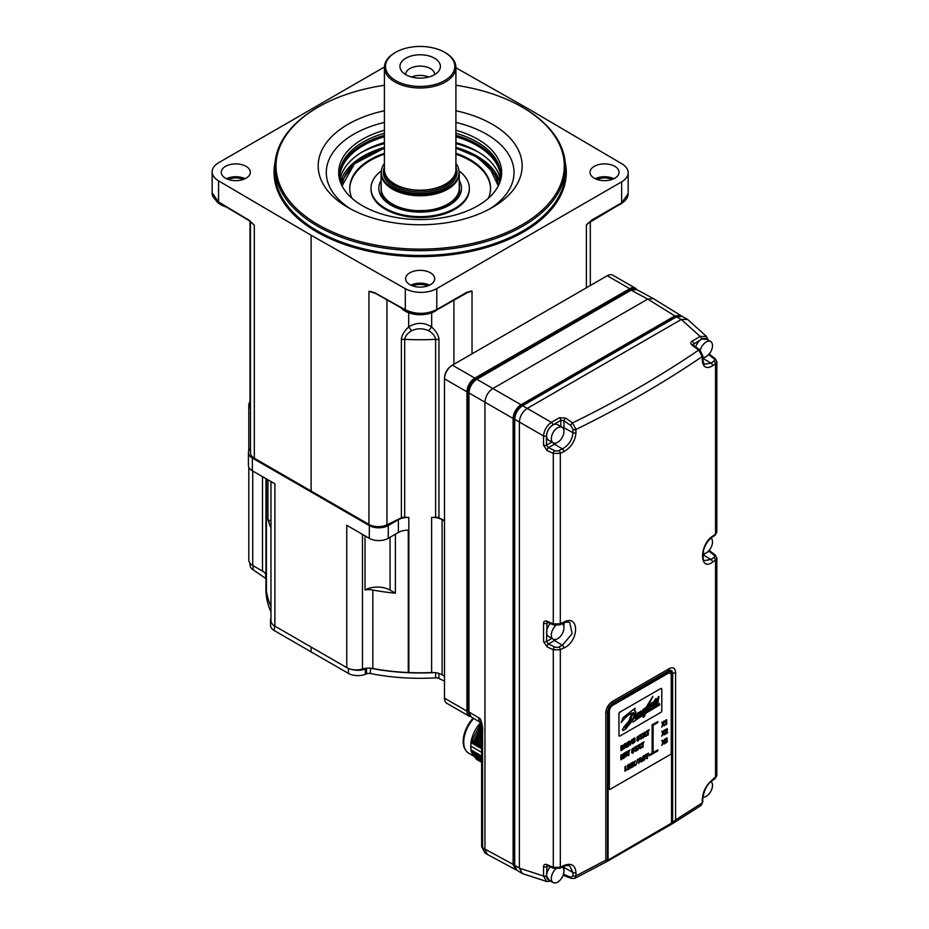 <?xml version="1.0" encoding="UTF-8"?>
<svg xmlns="http://www.w3.org/2000/svg" width="929" height="929" viewBox="0 0 929 929"><rect width="100%" height="100%" fill="white"/><g stroke="black" fill="none" stroke-linecap="round" stroke-linejoin="round"><path stroke-width="1.39" d="M455.918 67.759L529.205 109.332L621.756 163.713A22.354 12.901 180 0 1 628.167 172.759A22.354 12.901 180 0 1 621.629 181.875L436.781 288.594A22.354 12.901 180 0 1 405.311 288.675L311.122 235.234L218.57 180.853A22.354 12.901 180 0 1 212.16 171.819A22.354 12.901 180 0 1 218.698 162.691L384.409 67.016M250.017 221.241L250.017 404.196A13.412 7.746 0 0 0 250.47 406.194M250.47 408.632A13.412 7.746 180 0 1 248.809 404.893A13.412 7.746 180 0 1 250.017 401.676M270.966 606.3A154.214 89.033 180 0 1 266.402 590.623A13.412 7.746 0 0 0 266.379 590.298A154.202 89.033 180 0 1 265.961 583.76L265.961 478.656M250.47 221.601L250.47 452.806A13.412 7.746 0 0 0 254.314 458.241L368.929 524.409A13.412 7.746 0 0 0 386.952 524.815L401.374 517.836A4.471 2.578 180 0 1 404.696 517.244A154.202 89.033 0 0 0 408.853 517.453A13.412 7.746 0 0 0 398.39 519.694L388.264 525.547A13.412 7.746 180 0 1 369.301 525.547L252.363 458.032A13.412 7.746 180 0 1 248.426 452.551A13.412 7.746 180 0 1 250.47 448.452M311.122 235.234L311.122 491.615M252.386 223.413L249.123 220.626L218.791 202.487C213.879 198.922 211.673 195.694 212.16 192.814L218.57 201.976L248.902 220.115L254.314 225.178L254.314 458.241M368.929 524.409L368.929 291.346L374.445 292.589L405.311 309.798L405.311 288.675M370.868 291.52L368.929 291.346L374.968 293.274M404.696 517.244L404.696 339.306A4.471 2.578 0 0 0 401.374 339.898C401.293 336.124 403.72 331.792 408.667 326.903C416.331 322.189 423.996 322.189 431.66 326.903C436.607 331.792 439.034 336.124 438.952 339.898A4.471 2.578 0 0 0 435.631 339.306L435.631 517.244A4.471 2.578 180 0 1 438.952 517.836L444.503 520.519M444.503 521.088L442.088 519.694A13.412 7.746 0 0 0 431.613 517.441A154.202 89.033 0 0 0 435.631 517.244M444.503 676.184L442.088 674.791A13.412 7.746 0 0 0 431.613 672.55A154.202 89.033 180 0 1 408.853 672.55A13.412 7.746 0 0 0 408.272 672.538A154.214 89.033 180 0 1 372.831 668.497A13.412 7.746 0 0 0 366.386 668.241A13.412 7.746 0 0 0 362.473 669.019A13.412 7.746 180 0 1 355.807 669.902A13.412 7.746 180 0 1 346.761 667.637L346.761 525.303L369.301 538.309A13.412 7.746 0 0 0 388.264 538.309L398.39 532.468A13.412 7.746 180 0 1 408.272 530.204L408.272 672.538M470.957 716.758A11.171 6.457 -60 0 1 469.25 716.247A11.171 6.457 -60 0 1 466.939 711.126L466.939 391.794A11.171 6.457 -60 0 1 474.835 378.115L452.4 365.155L451.773 365.527A10.277 5.934 120 0 0 444.503 378.115L444.503 378.846A11.171 6.457 120 0 1 452.4 365.155L607.264 275.75A11.171 6.457 120 0 1 612.85 275.193L635.297 288.153A11.171 6.457 -60 0 1 636.76 289.651M586.385 287.804L586.385 225.004L589.532 222.147M271.326 622.442A13.412 7.746 180 0 1 270.594 619.875L270.536 625.159A13.47 7.78 0 0 0 274.392 630.663L348.421 673.397A13.47 7.78 0 0 0 365.387 674.291L366.549 673.85A4.413 2.543 180 0 1 370.439 673.548A154.26 89.068 0 0 0 435.631 677.856A4.413 2.543 180 0 1 438.906 678.437L444.503 681.143M265.961 583.493L265.903 588.684A154.26 89.068 0 0 0 270.966 611.874M249.971 563.16L249.959 564.727A13.47 7.78 0 0 0 253.106 569.767L265.671 578.419A4.413 2.543 180 0 1 265.961 578.639M355.807 669.902A13.192 7.618 0 0 0 365.236 668.694L366.514 668.52L365.352 668.973A13.412 7.746 180 0 1 351.789 669.461M365.027 535.847L365.027 589.961A17.883 10.324 180 0 1 390.064 590.101L390.064 537.276M395.394 534.198L395.394 593.178A154.214 89.033 180 0 1 372.831 590.043A13.412 7.746 0 0 0 365.027 589.961M395.394 593.178L390.064 590.101M248.426 452.551L248.426 465.324A13.412 7.746 0 0 0 252.363 470.806L274.891 483.812L274.891 626.146L346.761 667.637M274.891 626.146A13.412 7.746 180 0 1 270.978 620.92A13.412 7.746 180 0 1 270.966 620.665L270.966 481.547M266.402 590.623L266.402 478.911L266.379 590.298M265.961 574.563A13.412 7.746 0 0 0 262.501 571.103L252.734 565.471A13.412 7.746 180 0 1 248.809 560.001L248.809 467.148M267.947 479.805L267.947 519.601A154.214 89.033 0 0 0 270.966 527.835M267.947 519.601L270.966 521.343M246.057 166.349A14.527 8.384 0 0 0 230.229 164.538A14.527 8.384 0 0 0 221.265 172.283A14.527 8.384 0 0 0 225.515 178.217A14.527 8.384 0 0 0 241.354 180.029A14.527 8.384 0 0 0 250.319 172.283A14.527 8.384 0 0 0 246.057 166.349M409.886 272.801A14.527 8.384 0 0 0 405.636 278.735A14.527 8.384 0 0 0 414.601 286.48A14.527 8.384 0 0 0 430.441 284.657A14.527 8.384 0 0 0 434.691 278.735A14.527 8.384 0 0 0 425.726 270.978A14.527 8.384 0 0 0 409.886 272.801M594.27 178.217A14.527 8.384 0 0 0 610.098 180.029A14.527 8.384 0 0 0 619.062 172.283A14.527 8.384 0 0 0 614.812 166.349A14.527 8.384 0 0 0 598.973 164.538A14.527 8.384 0 0 0 590.008 172.283A14.527 8.384 0 0 0 594.27 178.217M588.301 222.995L586.385 225.004L591.831 220.045L621.629 202.847L621.629 181.875M436.781 288.594L436.781 309.566L466.567 292.368L472.025 291.032L472.025 353.833M469.25 716.247L446.814 703.288A11.171 6.457 120 0 1 444.503 698.178L444.503 378.846L466.939 391.794L468.204 391.794A10.277 5.934 120 0 1 475.474 379.206L630.338 289.802L629.711 288.698A11.171 6.457 -60 0 1 635.297 288.153M635.018 289.07A10.277 5.934 120 0 0 630.338 289.802M444.503 698.178L466.939 711.126L468.204 711.126L468.204 391.794M468.204 711.126A10.277 5.934 120 0 0 469.493 715.156M475.474 379.206L474.835 378.115L629.711 288.698L607.264 275.75M499.674 181.91A80.451 46.45 0 0 0 455.918 147.374M384.409 147.374A80.451 46.45 0 0 0 363.274 156.13A80.451 46.45 0 0 0 340.653 181.91M361.393 152.437A86.362 49.864 180 0 1 384.409 143.589M455.918 143.589A86.362 49.864 180 0 1 478.934 152.437M500.208 179.506A80.451 46.45 0 0 0 455.918 142.555M384.409 142.555A80.451 46.45 0 0 0 363.274 151.322A80.451 46.45 0 0 0 340.119 179.506M339.77 176.626A80.451 46.45 180 0 1 363.274 145.563A80.451 46.45 180 0 1 384.409 136.795M455.918 136.795A80.451 46.45 180 0 1 500.557 176.626M500.603 175.871A80.451 46.45 0 0 0 455.918 135.286M384.409 135.286A80.451 46.45 0 0 0 363.274 144.053A80.451 46.45 0 0 0 339.724 175.871M341.942 185.707A80.451 46.45 180 0 1 339.712 174.838A80.451 46.45 180 0 1 363.274 141.998A80.451 46.45 180 0 1 384.409 133.23M455.918 133.23A80.451 46.45 180 0 1 500.615 174.838A80.451 46.45 180 0 1 498.385 185.707M384.409 130.246A81.485 47.042 0 0 0 362.542 139.257A81.485 47.042 0 0 0 341.419 184.627A81.485 47.042 0 0 0 399.017 217.955A81.485 47.042 0 0 0 477.785 205.785A81.485 47.042 0 0 0 498.908 184.627A81.485 47.042 0 0 0 455.918 130.246M351.046 209.188A93.864 54.196 180 0 1 353.786 134.206A93.864 54.196 180 0 1 384.409 122.419M455.918 122.419A93.864 54.196 180 0 1 489.281 209.188M384.409 110.76A101.981 58.875 0 0 0 348.061 124.265A101.981 58.875 0 0 0 348.05 207.527A101.981 58.875 0 0 0 492.265 207.527A101.981 58.875 0 0 0 492.277 207.527A101.981 58.875 0 0 0 455.918 110.76M455.918 85.282A144.146 83.227 180 0 1 522.086 107.056A144.146 83.227 180 0 1 522.086 224.748A144.146 83.227 180 0 1 318.241 224.748A144.146 83.227 180 0 1 318.229 107.056A144.146 83.227 180 0 1 318.241 107.056A144.146 83.227 180 0 1 384.409 85.282M317.439 107.509L317.451 107.509A145.261 83.865 180 0 1 317.451 107.509A145.261 83.865 180 0 0 274.903 166.814L274.903 171.586A145.261 83.865 180 0 0 364.574 249.077A145.261 83.865 180 0 0 522.876 230.891A145.261 83.865 180 0 0 565.424 171.586L565.424 166.814A145.261 83.865 180 0 1 522.876 226.119A145.261 83.865 180 0 1 364.574 244.292A145.261 83.865 180 0 1 274.903 166.814M522.086 107.056L522.888 107.509A145.261 83.865 180 0 1 565.424 166.814M468.959 392.05A1.115 0.65 0 0 0 468.948 392.955C469.412 387.138 472.037 382.585 476.844 379.276A1.115 0.65 -120 0 0 476.298 379.229L630.605 290.138A1.115 0.65 60 0 1 631.151 290.185L636.632 289.581M487.365 854.436L484.95 849.269L484.95 402.199C485.426 396.393 488.05 391.829 492.858 388.519L647.722 299.103L653.401 298.604M521.75 405.834A1.115 0.65 -120 0 0 521.006 404.765C516.21 408.086 513.586 412.65 513.11 418.456L468.948 392.955L468.948 711.962A10.776 6.224 120 0 0 471.108 716.851L468.634 711.509A1.115 0.65 -0 0 0 468.948 711.962L478.772 717.838C481.477 717.803 483.231 729.555 482.581 730.937L482.581 847.794L513.11 864.4L515.49 869.556L516.443 869.95M478.772 717.838A11.02 6.364 120 0 0 480.816 722.727M480.99 722.843L480.781 722.692C481.396 722.367 482.116 730.31 481.64 729.59L481.64 729.59A3.356 1.939 0 0 0 482.581 730.937M487.121 854.285L484.741 852.822L482.581 847.794A3.356 1.939 180 0 1 481.64 846.458L481.64 729.59M681.375 316.034L680.597 315.419L674.907 315.918L647.722 299.103L631.151 290.185L476.844 379.276L521.006 404.765L674.907 315.918A1.115 0.65 60 0 1 675.65 316.963M514.689 418.48A1.115 0.65 -0 0 0 514.701 419.374C515.165 413.556 517.79 408.992 522.597 405.694A1.115 0.65 -120 0 0 522.052 405.636L675.871 316.835A1.115 0.65 60 0 1 676.417 316.882L681.898 316.266L675.871 316.835A1.115 0.65 60 0 0 675.638 317.323M514.387 864.771L516.907 870.276L514.701 865.224A1.115 0.65 180 0 1 514.387 864.771L514.387 418.921C514.817 413.266 517.372 408.841 522.052 405.636M687.472 319.39L681.282 319.471L676.417 316.882L522.597 405.694L527.242 408.4L681.282 319.471L700.199 336.461A2.23 1.289 60 0 1 701.581 339.073L692.871 344.682M692.082 345.17A2.23 1.15 -53.4 0 1 693.22 345.077L699.839 349.989A2.23 1.15 126.6 0 0 698.701 350.082A1214.482 781.394 6.5 0 1 572.566 422.904A2.23 1.103 124.9 0 0 570.824 425.528L563.973 420.756L560.837 420.326L552.767 424.983A2.23 1.289 -120 0 0 551.385 422.37L527.242 408.4C522.481 411.71 519.857 416.25 519.369 422.033L514.701 419.374L514.701 865.224L519.369 868.15L519.369 422.033L543.546 435.956A2.23 1.289 0 0 0 546.496 435.852L546.496 445.165L548.435 447.662L554.462 444.19L562.393 448.928C568.815 445.223 572.334 439.823 572.949 432.717L563.973 427.712L563.973 420.756A2.23 1.103 -55.1 0 1 565.715 418.131L572.566 422.904L575.957 429.488C621.118 407.378 663.213 383.073 702.243 356.573L698.701 350.082L692.082 345.17C690.398 343.684 690.421 342.325 692.14 341.117L700.199 336.461L706.446 336.414L687.506 319.355M547.076 865.526L546.496 875.931A2.23 1.289 180 0 1 543.546 876.035L519.369 868.15L522.4 873.55M547.007 865.561L547.518 865.677A2.23 1.15 -66.6 0 1 547.03 864.644C544.893 863.935 543.732 864.632 543.546 866.722L543.546 876.035L546.624 881.458L522.388 873.585M555.786 868.905A8.942 5.156 120 0 0 551.327 878.462A8.942 5.156 120 0 0 553.173 882.55L548.435 879.809A8.942 5.156 -60 0 1 546.589 875.722A8.942 5.156 -60 0 1 550.328 866.896M563.45 874.352L563.973 871.251M564.658 875.571A2.23 1.417 -67.3 0 1 563.973 874.433L570.824 877.301A2.23 1.417 112.7 0 0 571.509 878.439L563.113 875.304M695.682 346.9A8.942 5.156 -60 0 1 705.924 338.806L710.662 341.547A8.942 5.156 120 0 0 700.234 350.303M553.173 882.55A8.942 5.156 120 0 0 560.071 880.158A8.942 5.156 120 0 0 563.973 871.158A8.942 5.156 120 0 0 562.219 867.129A2.23 1.289 180 0 1 563.973 867.477L572.949 872.482A2.23 1.289 0 0 0 575.957 872.528C575.272 865.027 571.219 862.693 563.798 865.549L560.315 867.245L553.289 867.361L553.289 649.766L560.315 649.743L563.798 648.059C579.51 641.126 579.51 613.628 563.798 622.128L560.315 623.823L553.289 623.94L553.289 453.422L547.03 450.484L543.546 445.27L543.546 435.956C544.115 430.243 546.728 425.726 551.385 422.37L559.444 417.713L565.715 418.131M553.173 442.785L548.435 440.044A8.942 5.156 -60 0 1 546.589 435.956A8.942 5.156 -60 0 1 550.491 426.957A8.942 5.156 -60 0 1 557.377 424.565L562.115 427.305A8.942 5.156 120 0 0 555.228 429.697A8.942 5.156 120 0 0 551.327 438.697A8.942 5.156 120 0 0 553.173 442.785A8.942 5.156 120 0 0 560.071 440.392A8.942 5.156 120 0 0 563.973 431.393A8.942 5.156 120 0 0 562.115 427.305M553.266 639.175A2.23 1.289 -120 0 0 554.462 640.522L562.393 645.26A1226.745 720.521 -179.1 0 1 558.91 646.944A3.356 1.974 -179.1 0 1 554.694 646.944A2.23 1.103 115.1 0 0 553.289 649.766L547.03 646.828L543.546 641.614L543.546 623.301C543.732 621.211 544.893 620.514 547.03 621.222L553.289 623.94A2.23 1.15 113.4 0 0 553.777 624.973L559.85 624.845A2.23 1.173 -115.8 0 0 560.315 623.823L560.315 453.398L563.798 451.715C571.219 447.313 575.272 440.996 575.957 432.763A2.23 1.289 180 0 1 572.949 432.717L572.949 429.43A2.23 1.289 0 0 0 575.957 429.488L575.957 432.763M606.556 861.613L608.1 860.08L606.556 861.613L605.824 860.196L575.957 875.815A2.23 1.289 180 0 1 572.949 875.768L572.949 872.482L569.767 866.037C568.351 865.213 566.214 865.387 563.346 866.571A2.23 1.173 64 0 0 563.798 865.549M575.957 872.528L575.957 875.815L574.784 878.381M701.151 805.42L702.243 802.9L675.58 819.924L672.735 823.524L701.186 805.397M607.403 861.195L608.1 860.08L672.642 822.455L673.513 822.966L670.901 824.546L671.539 823.454L670.901 824.546M712.613 365.805A2.23 1.393 -124.5 0 0 710.94 363.158L704.681 364.18C704.252 365.12 703.625 363.402 702.788 359.012A2.23 1.289 180 0 1 702.243 359.86C702.87 367.327 706.33 369.312 712.613 365.805L715.539 363.785L715.539 534.21A2.23 1.405 55.4 0 1 715.098 535.22L716.84 532.143L715.539 534.21L712.613 536.219C699.247 544.499 699.247 571.997 712.613 562.138L715.539 560.129L716.84 558.05L716.84 775.576L712.613 779.64C706.33 784.691 702.87 791.357 702.243 799.625A2.23 1.289 0 0 0 702.788 798.777C703.892 790.347 707.015 784.308 712.171 780.65A2.23 1.393 -124.4 0 0 712.613 779.64M712.613 562.138A2.23 1.393 -124.5 0 0 710.94 559.502A1226.745 720.509 0.9 0 0 713.855 557.493A2.23 1.393 55.3 0 1 715.539 560.129L715.539 777.631A2.23 1.405 55.4 0 1 715.098 778.641L716.84 775.564M675.58 672.445L675.58 819.924L672.642 822.455L672.642 673.409A2.23 1.289 0 0 0 671.539 673.757A4.773 2.752 120 0 0 668.125 671.841L668.439 670.924C670.993 669.716 672.399 670.552 672.642 673.409A5.586 3.228 0 0 0 675.58 672.445C675.232 668.079 673.153 666.79 669.344 668.578L612.536 701.372C608.449 704.147 606.219 707.921 605.824 712.717A5.586 3.228 0 0 0 607.496 711.022L611.514 704.53A4.773 2.752 120 0 0 608.1 710.383A2.23 1.289 0 0 0 607.496 711.022L607.496 860.068L605.824 860.196L605.824 712.717M668.125 671.841L611.514 704.53M609.401 789.127A1.115 0.65 -60 0 1 608.878 788.57L608.878 711.022A4.912 2.833 -60 0 1 612.35 704.995L667.289 673.281A4.912 2.833 -60 0 1 669.739 673.037A4.912 2.833 -60 0 1 669.972 673.2M612.536 701.372L611.839 703.601L668.439 670.924L669.344 668.578M667.765 673.56L612.826 705.274A4.912 2.833 120 0 0 609.354 711.289L609.354 788.837A1.115 0.65 120 0 0 610.144 789.29L670.448 754.476A1.115 0.65 120 0 0 671.237 753.105L671.237 675.569A4.912 2.833 120 0 0 670.215 673.316A4.912 2.833 120 0 0 667.765 673.56L667.289 673.281M649.139 754.94L652.309 753.117L652.309 724.829L657.837 721.636L652.146 724.748L652.146 753.024L648.988 754.847L649.139 755.858L648.988 754.847M657.837 721.636L657.837 722.553L653.099 725.294L653.099 752.664L657.837 749.924L653.099 752.478M620.862 745.999L621.013 750.655L623.336 749.029L624.079 746.602L623.394 745.035L620.862 745.999L621.013 750.655M626.611 747.427L626.216 745.79L626.611 747.427L627.4 746.962L626.634 745.116L627.04 742.968L624.509 743.897L624.509 748.46L626.297 745.836M627.04 742.968L624.509 743.897M627.725 742.039L627.888 746.684L628.619 746.266L628.619 741.702L627.725 742.039L627.888 746.684M632.486 739.472L630.756 744.245L629.757 741.04L628.956 741.505L630.35 745.267L632.486 739.472L631.615 739.786L630.594 744.152M630.35 745.267L628.805 741.412L629.757 741.04M635.111 741.783L633.566 742.677L633.566 741.4L634.96 740.599L634.96 739.867L633.566 740.668L633.566 739.589L635.053 738.729L634.902 737.893L632.684 739.182L632.684 743.734L635.111 741.783L633.566 742.492M634.96 739.867L633.566 740.483M637.515 741.098L636.69 739.937L637.584 739.6L636.888 740.645L638.177 740.843L639.616 738.52L639.198 737.777L637.782 737.94L638.513 736.616M637.619 737.858L639.512 737.986M637.491 739.972L638.653 738.776M637.329 738.996L637.166 736.894L639.094 735.826L637.317 736.976L637.039 738.764L638.885 739.112L638.246 740.065L637.584 739.6M640.824 735.431L640.824 739.043L641.707 738.706L641.707 734.92L642.798 733.515L639.721 735.106L639.884 735.977L640.975 735.338L640.975 739.124M645.574 736.476L646.363 736.023L645.04 732.226L644.169 732.726L642.891 738.021L645.318 735.663L645.574 736.476L645.214 735.722M642.891 738.021L644.006 732.633L645.04 732.226M647.397 731.634L647.397 735.245L648.279 734.909L648.279 731.123L649.371 729.718L646.305 731.309L646.456 732.18L647.559 731.541L647.559 735.327M623.324 753.884L623.94 753.524L623.162 753.791L623.324 757.588L621.966 754.673L620.862 755.126L620.862 759.69L621.64 759.423L621.64 755.73A6.155 3.553 120 0 0 621.873 756.403L622.79 758.575L621.71 756.311A6.155 3.553 -60 0 1 621.64 756.136M623.162 753.791L623.162 757.193M626.889 755.649L625.333 756.554L625.333 755.277L626.727 754.476L626.727 753.744L625.333 754.545L625.333 753.454L626.831 752.595L626.669 751.77L624.451 753.047L624.451 757.611L626.889 755.649L625.333 756.369M626.727 753.744L625.333 754.36M628.085 751.909L628.085 755.509L628.968 755.184L628.968 751.398L630.059 749.993L626.994 751.584L627.145 752.455L628.248 751.816L628.248 755.602M632.347 753.21L631.523 752.037L632.405 751.712L631.72 752.757L632.997 752.954L634.449 750.632L634.019 749.877L632.603 750.051L633.346 748.728M632.452 749.958L634.344 750.098M632.324 752.072L633.485 750.876M631.883 750.969L631.987 748.995L633.915 747.938L632.15 749.088L631.871 750.876L633.717 751.224L633.067 752.176L632.405 751.712M635.645 747.543L635.645 751.143L636.539 750.818L636.539 747.032L637.619 745.627L634.553 747.218L634.704 748.089L635.808 747.45L635.808 751.236M640.395 748.588L641.196 748.124L639.872 744.326L639.001 744.837L637.724 750.133L638.699 748.611L640.151 747.775L640.395 748.588L640.035 747.833M637.724 750.133L638.838 744.744L639.872 744.326M642.229 743.746L642.229 747.346L643.112 747.021L643.112 743.235L644.192 741.83L641.126 743.421L641.289 744.292L642.38 743.653L642.38 747.439M627.249 769.317L625.856 770.118L625.693 766.204L624.962 766.622L624.962 771.186L627.249 769.317L625.856 769.932M627.516 765.148L627.679 769.804L628.41 769.375L628.41 764.811L627.516 765.148L627.679 769.804M631.012 767.877L631.999 767.308L631.999 762.744L631.383 766.808L630.025 763.882L629.072 764.428L629.072 768.991L629.699 768.631L629.699 764.95A6.155 3.553 120 0 0 629.932 765.624L631.012 767.877L629.769 765.531A6.155 3.553 -60 0 1 629.699 765.357M630.025 763.882L628.921 764.335L629.072 768.991M631.999 762.744L631.221 763.011L631.221 766.413M634.67 765.763L635.633 765.206L634.159 763.522L635.355 760.805L633.392 763.905L633.392 761.931L632.672 762.361L632.672 766.924L633.392 766.495L633.392 764.161L634.67 765.763L633.392 764.265M633.392 761.931L632.51 762.268L632.672 766.924M633.392 763.441L635.355 760.805M638.316 758.993L637.526 759.272L635.889 765.159L638.316 758.993L637.526 759.272M641.277 761.943L642.078 761.49L640.755 757.692L639.872 758.192L638.606 763.487L639.57 761.966L641.033 761.13L641.277 761.943L640.917 761.188M638.606 763.487L639.721 758.099L640.755 757.692M643.82 756.369L645.365 756.52L644.993 755.556L644.006 755.718L642.763 757.135L642.752 760.584L643.948 760.503L645.4 758.087L643.158 759.655M643.948 760.503L642.601 760.491L643.785 760.41L642.601 760.491L642.183 759.039L642.601 757.042L643.843 755.625L644.831 755.463L645.202 756.345L644.831 755.463M646.596 755.091L646.596 758.703L647.478 758.366L647.478 754.58L648.57 753.175L645.492 754.766L645.655 755.637L646.747 754.998L646.747 758.784M664.212 743.955L665.083 743.455L663.84 741.841L664.99 738.95L663.411 741.284L662.656 740.297L661.785 740.796L662.992 742.364L661.796 745.36L663.422 742.933L664.212 743.955L663.387 743.003M661.796 745.36L662.83 742.271L661.634 740.715L662.656 740.297M663.283 741.11L664.99 738.95M661.785 736.244L662.772 733.132L661.692 731.553L662.737 731.123L661.854 731.634L662.934 733.213L661.785 736.244L663.352 733.631L664.107 734.897L663.318 733.747M663.294 732.052L664.897 729.88L663.921 730.264M667.614 732.098L666 733.027L667.556 729.532L666.441 728.893L665.187 730.775L666.813 729.973L665.083 734.154L667.614 732.876L667.452 732.006L666.163 732.749M666.302 731.042L666.546 729.532M665.489 729.625L667.243 728.754M661.785 727.117L662.702 724.039L661.692 722.425L662.679 722.042L661.843 722.518L662.865 724.132L661.785 727.117L663.26 724.562L663.98 725.851L663.225 724.69M663.201 722.971L664.711 720.869L663.782 721.218M665.547 742.794L666.279 742.689L665.536 742.794L665.292 741.667L666.081 741.621L665.698 742.886L667.15 742.016L666.592 739.995M665.907 741.783L666.383 740.599M667.417 740.889L666.743 740.088L667.347 738.671L666.395 738.102L665.303 739.681L666.534 738.752L666.081 741.621M666.325 739.705L666.372 738.66M665.303 739.681L667.068 738.009M665.872 721.31L665.872 724.574L666.685 724.295L666.685 719.731L665.083 721.171L665.234 722.112L666.035 721.055L666.035 724.666M660.833 688.505L619.748 712.218L660.833 688.505A1.115 0.65 -60 0 1 661.471 688.505M619.271 736.035A1.115 0.65 -60 0 1 618.958 735.489L618.958 713.588L618.958 735.489M618.958 713.588A1.115 0.65 -60 0 1 619.748 712.218M657.837 749.924L657.837 750.841L649.139 755.858M623.638 745.186L621.013 746.092M621.745 749.494L621.745 746.405L623.057 746.01L623.045 748.414L621.745 749.494M622.151 746.173L622.976 745.964M621.745 749.32L622.883 748.321L622.906 745.917M624.66 743.99L624.66 748.553M625.391 745.534L625.391 744.303L626.401 743.862L625.391 745.534M625.391 745.348L626.39 744.117M628.619 741.702L627.888 742.12M635.053 737.986L632.684 739.182M632.835 739.263L632.835 743.827M638.815 737.173L639.245 735.919M642.798 733.515L639.721 735.106M639.884 735.199L639.884 735.977M645.121 735.013L644.052 735.617L644.587 733.12L645.121 735.013L644.436 733.027M644.099 735.408L644.958 734.92M649.371 729.718L646.305 731.309M646.456 731.402L646.456 732.18M623.94 753.524L623.94 758.087L622.953 758.668M621.013 759.783L620.862 755.126M621.013 755.219L621.966 754.673M626.831 751.863L624.451 753.047M624.602 753.14L624.602 757.704M630.059 749.993L626.994 751.584M627.145 751.677L627.145 752.455M633.636 749.285L634.077 748.031M637.619 745.627L634.553 747.218M634.704 747.311L634.704 748.089M639.942 747.113L638.885 747.729L639.419 745.232L639.942 747.113L639.257 745.139M638.931 747.52L639.791 747.032M644.192 741.83L641.126 743.421M641.289 743.514L641.289 744.292M625.856 766.286L624.962 766.622M625.124 766.715L625.124 771.279M628.41 764.811L627.679 765.241M637.689 759.365L635.889 765.159M640.824 760.479L639.767 761.095L640.302 758.587L640.824 760.479L640.139 758.494M639.814 760.886L640.673 760.386M645.4 758.087L644.482 758.436M644.633 758.529L643.321 759.748L643.321 757.309L643.983 756.461L644.61 756.961L643.983 756.461M645.365 756.438L644.993 755.556M648.57 753.175L645.492 754.766M645.655 754.859L645.655 755.637M664.107 734.897L665.001 734.386L663.852 732.691L664.897 729.88M664.084 730.357L663.399 732.273L662.737 731.123M665.652 729.718L665.338 730.868M665.083 733.283L665.245 734.247M666.453 731.123L665.245 733.376M663.98 725.851L664.816 725.363L663.724 723.633L664.711 720.869M663.945 721.31L663.306 723.203L662.679 722.042M665.919 740.065L666.488 740.657M665.698 742.886L666.441 742.782M666.685 719.731L665.93 719.975M665.083 721.171L665.234 722.112M666.093 720.068L665.234 721.264M619.12 735.582A1.115 0.65 120 0 0 619.91 736.035L660.995 712.311A1.115 0.65 120 0 0 661.785 710.94L661.785 689.051A1.115 0.65 120 0 0 660.995 688.586M619.91 712.311A1.115 0.65 120 0 0 619.12 713.681M621.234 722.483L622.894 717.803L632.997 709.756A55.752 32.19 -60 0 1 635.134 708.2L635.204 708.246A55.752 32.19 120 0 0 633.079 709.802L622.976 717.838L621.501 722.17C625.612 717.153 629.061 714.111 631.848 713.019L628.689 721.485L631.743 713.066M634.275 710.418L635.146 710.639M634.762 716.956L635.622 716.329C637.201 713.298 638.351 712.067 639.094 712.648L640.755 711.115L639.036 712.589M639.036 715.225L643.449 709.141L639.187 715.353L640.755 711.115M642.682 710.894L644.54 708.188L645.33 708.397L644.621 708.235L642.763 710.94L643.449 709.141M632.974 722.112L644.645 712.949L645.725 710.406L644.726 712.996L632.974 722.112L644.203 714.32L643.007 717.385L644.401 716.468L645.539 713.426L659.822 704.856L658.684 704.635L659.474 703.358L646.073 712.032L648.117 706.435L649.278 705.61L648.245 707.631L648.198 709.477L648.814 709.431L654.446 701.976L652.332 706.841L654.086 705.715L655.119 702.475L657.593 699.839L655.317 704.588L656.095 704.693L658.022 702.254L658.893 696.518L655.131 701.906L655.886 698.503L652.239 704.159L652.506 702.707L651.752 702.812L649.417 708.212L650.985 703.799L648.593 705.181L652.936 696.309L646.189 707.19L645.771 708.339L646.909 707.515L644.25 711.765L646.828 707.48M645.771 708.339L652.936 696.309M648.512 705.448L651.008 703.973M649.116 707.886L650.73 706.4L651.67 702.765L652.506 702.707M652.17 704.112L655.944 698.515M655.073 701.604L657.488 699.305L658.394 696.692L659.044 697.075M656.095 704.693L655.247 704.542L656.013 704.646L655.247 704.542L657.511 699.792M652.228 706.783L654.376 701.929M648.198 709.477L649.208 705.564M646.119 711.904L659.474 703.358M658.603 704.588L659.822 704.856M643.007 717.385L644.076 714.401M642.984 713.251L643.855 709.849L642.984 713.251L645.725 710.406M635.436 718.64L635.181 718.059L635.587 718.709L638.734 716.468L640.627 713.925L640.116 715.435L640.557 713.878M638.664 716.422L637.828 716.456L638.664 716.422M635.506 718.674L635.331 717.165M623.742 727.093L622.384 730.043L623.069 730.449L622.384 730.043L623.742 727.093L628.619 721.45M628.689 721.485L628.352 722.088M628.434 722.135L623.823 727.14M623.15 730.484L622.453 730.089L623.15 730.484L625.983 728.766L634.333 717.943L635.401 717.2L635.587 718.709M637.898 716.503L638.734 716.468M640.116 715.435A23.446 13.54 -60 0 1 641.219 714.68L643.936 709.895M644.203 711.637L645.4 708.444M639.175 712.682C638.432 712.113 637.271 713.344 635.691 716.375L634.704 717.095L636.04 712.183L634.252 710.464L635.204 708.246M635.111 710.615L634.252 710.464M630.292 723.412L625.101 728.22L625.484 726.315L627.934 723.494L627.238 725.979L629.13 722.344L633.102 718.895L630.292 723.412L633.021 718.849M629.757 720.904L633.334 712.613L634.379 712.926L633.497 717.989L629.757 720.904M637.921 713.936L638.641 713.298L638.595 714.25L636.702 717.246L637.921 713.936M638.641 713.298L638.525 714.215L638.571 713.251M652.843 705.401L654.167 703.427L652.913 705.448M657.326 701.395L656.013 703.601L657.326 701.395M651.67 698.167L649.197 703.625L651.67 698.167M625.02 728.173L630.21 723.366M627.156 725.932L627.795 723.633M629.676 720.869L633.415 717.943L634.298 712.891M636.632 717.2L638.525 714.215M653.064 705.425L654.097 703.392M655.944 703.555L657.244 701.349M649.116 703.578L651.775 698.016M702.881 797.175A8.942 5.156 120 0 0 709.28 793.633A8.942 5.156 120 0 0 712.508 785.4A8.942 5.156 120 0 0 711.01 781.544M712.613 536.219A2.23 1.393 -124.4 0 1 712.171 537.229C708.061 540.295 705.169 544.708 703.497 550.467C702.707 557.911 703.09 561.255 704.681 560.524L710.94 559.502L703.009 554.764L706.121 552.964M706.261 552.883L709.036 551.28A2.23 1.417 -52.7 0 1 710.348 551.315L715.249 555.043A2.23 1.417 127.3 0 0 713.925 555.019L708.699 550.885M702.788 358.28A2.23 1.289 -120 0 0 703.009 358.42L710.94 363.158A1226.745 720.509 0.9 0 0 713.855 361.149A2.23 1.393 55.3 0 1 715.539 363.785L716.84 361.706L715.249 358.699A2.23 1.417 127.3 0 0 713.925 358.675L709.036 354.948A2.23 1.417 -52.7 0 1 710.348 354.971L715.249 358.699M706.261 356.539L708.699 354.541M558.91 450.6A3.356 1.974 -179.1 0 1 554.694 450.6A2.23 1.103 115.1 0 0 553.289 453.422L560.315 453.398A2.23 1.173 -115.7 0 0 558.91 450.6A1226.745 720.463 -179.1 0 0 562.393 448.928A2.23 1.173 64.2 0 1 563.798 451.715M547.03 450.484A2.23 1.103 -64.9 0 1 548.435 447.662L554.694 450.6M547.076 622.105L547.518 622.256A2.23 1.15 -66.6 0 1 547.03 621.222M547.03 622.128L546.496 641.509L548.435 644.006L554.462 640.522A13.447 7.769 120 0 0 556.216 639.326M547.03 646.828A2.23 1.103 -64.9 0 1 548.435 644.006L554.694 646.944M563.798 622.128A2.23 1.173 64 0 1 563.346 623.15C566.295 621.954 568.443 621.78 569.767 622.616L572.159 633.671L562.393 645.26A2.23 1.173 64.2 0 1 563.798 648.059M555.786 625.484A8.942 5.156 120 0 0 551.327 635.041A8.942 5.156 120 0 0 553.173 639.129L548.435 636.388A8.942 5.156 -60 0 1 546.589 632.301A8.942 5.156 -60 0 1 550.328 623.475M553.173 639.129A8.942 5.156 120 0 0 560.071 636.737A8.942 5.156 120 0 0 563.973 627.737A8.942 5.156 120 0 0 562.219 623.707M702.881 553.754A8.942 5.156 120 0 0 709.28 550.223A8.942 5.156 120 0 0 712.508 541.979A8.942 5.156 120 0 0 711.01 538.123M702.788 357.398A8.942 5.156 120 0 0 709.233 353.926A8.942 5.156 120 0 0 712.508 345.634A8.942 5.156 120 0 0 710.662 341.547M481.64 757.588L481.64 755.718M481.094 755.405L480.63 759.295L481.64 761.176M481.64 752.374L470.887 746.161L470.91 748.646A24.084 13.9 -60 0 1 470.91 743.664L470.91 742.782A24.235 13.993 -60 0 1 480.595 722.599M472.396 753.965A24.235 13.993 -60 0 1 470.91 749.517L470.91 748.646M470.91 749.517L471.886 750.075L472.513 754.603L477.599 760.003M473.662 752.792L473.198 750.841L472.733 754.731M473.198 750.841L474.092 755.509L479.178 760.909M475.253 753.709L474.777 751.747L474.313 755.649M474.777 751.747L475.671 756.427L480.757 761.826M476.832 754.615L476.356 752.664L475.892 756.554M476.356 752.664L477.251 757.344L481.617 762.361L477.251 757.344M478.412 755.532L477.936 753.582L477.471 757.472M477.936 753.582L478.83 758.25L481.64 762.128M479.991 756.45L479.515 754.487L479.05 758.378M479.515 754.487L480.63 759.295M470.887 746.161L470.91 743.664M481.64 748.971L481.013 748.611L481.64 745.163M481.64 740.355L480.444 744.048L481.013 748.611M480.444 744.048L481.64 739.647M481.64 735.791L478.865 743.13L479.434 747.694L480.223 743.92M478.865 743.13L481.64 735.211M481.64 731.936L477.285 742.225L478.11 746.939L478.644 743.003M477.285 742.225L481.64 731.425M481.756 728.359L475.706 741.307L476.531 746.022L477.065 742.097M475.706 741.307L481.779 727.871M481.617 725.468L474.127 740.401L474.951 745.116L475.485 741.179M474.127 740.401L481.559 725.131M481.083 723.273L472.547 739.484L473.372 744.199L473.906 740.274M472.547 739.484L480.967 723.006M470.91 742.782L471.793 743.281L472.327 739.356M479.434 747.694L481.64 739.275M477.854 746.788L481.64 734.862M476.275 745.871L481.64 731.111M474.696 744.953L481.791 727.604M473.116 744.048L481.524 724.945M473.035 755.683L468.715 753.187A24.084 13.9 -60 0 1 466.021 750.702A24.084 13.9 -60 0 1 473.755 718.454M466.021 750.702L465.429 749.866A23.643 13.645 -60 0 1 473.14 718.082M476.798 759.574L472.513 754.603M478.377 760.491L474.092 755.509M479.956 761.397L475.671 756.427M481.64 762.198L478.83 758.25M481.64 761.374L480.409 759.167M591.053 220.51L591.831 220.045M620.839 203.312A1.115 0.65 -120 0 0 621.396 203.358C625.774 200.792 628.027 197.598 628.167 193.755L621.629 202.847A1.115 0.65 -120 0 1 621.396 203.358L588.661 222.972M311.122 647.06L311.087 652.216M616.821 206.006A21.228 12.263 0 0 0 619.55 204.67A21.228 12.263 0 0 0 621.896 203.068M596.999 179.448A12.286 7.095 180 0 1 612.072 179.448M613.872 178.716A14.411 8.326 0 0 0 595.21 178.716M435.991 310.031A1.115 0.65 -120 0 0 436.781 309.566C426.33 314.559 415.844 314.629 405.311 309.798A1.115 0.65 119.1 0 0 405.555 310.321L374.48 292.821M375.235 293.053L374.445 292.589L375.235 293.053M371.147 291.985L372.819 292.403M428.652 330.736C432.717 333.093 435.039 335.95 435.631 339.306A154.202 89.033 180 0 1 404.696 339.306C405.288 335.95 407.61 333.093 411.675 330.736C417.33 328.146 422.997 328.146 428.652 330.736L431.66 326.903L431.66 312.759M411.675 330.736L408.667 326.903L408.667 312.759M466.056 293.041L472.025 291.032L470.097 291.241M466.532 292.589L469.83 291.706M466.567 292.368L465.789 292.832M401.073 307.824A21.228 12.263 0 0 0 435.178 311.122A21.228 12.263 0 0 0 437.478 309.543M412.627 285.9A12.286 7.095 180 0 1 427.7 285.9M429.488 285.157A14.411 8.326 0 0 0 410.839 285.157M251.248 222.298L252.409 223.123M248.902 220.115L249.692 220.568M216.016 200.478A21.228 12.263 0 0 0 226.281 206.97M228.255 179.448A12.286 7.095 180 0 1 243.328 179.448M245.117 178.716A14.411 8.326 0 0 0 226.455 178.716M381.041 189.853A39.123 22.586 0 0 0 381.215 192.013C382.016 196.832 385.628 201.175 392.05 205.042C413.417 219.058 458.566 208.99 459.112 192.013A39.123 22.586 0 0 0 459.286 189.853L459.286 188.157A39.088 22.563 180 0 1 447.801 204.113A39.088 22.563 180 0 1 405.207 209.002A39.088 22.563 180 0 1 381.076 188.157L381.041 189.853M459.251 180.493A41.34 23.864 180 0 1 442.076 208.514A41.34 23.864 180 0 1 390.935 205.146A41.34 23.864 180 0 1 381.076 180.493L381.378 196.53L390.795 205.088L407.03 210.906L436.642 210.163L451.053 204.136L459.669 195.311L459.251 180.493M455.918 163.458A38.89 22.447 180 0 1 458.74 169.484L458.938 170.379A39.088 22.563 180 0 1 459.251 173.2A39.088 22.563 180 0 1 447.801 189.156A39.088 22.563 180 0 1 405.207 194.045A39.088 22.563 180 0 1 381.076 173.2A39.088 22.563 180 0 1 381.389 170.379L381.587 169.484A38.89 22.447 180 0 1 384.409 163.458M458.74 169.484A38.89 22.447 180 0 1 447.662 188.157A38.89 22.447 180 0 1 403.07 192.454A38.89 22.447 180 0 1 381.587 169.484M444.654 52.303L445.444 52.767A35.755 20.647 180 0 1 455.918 67.364L455.918 169.542A35.755 20.647 180 0 1 454.885 174.478A35.755 20.647 180 0 1 445.444 184.139A35.755 20.647 180 0 1 410.56 189.435A35.755 20.647 180 0 1 385.442 174.478A35.755 20.647 180 0 1 384.409 169.542L384.409 67.364A35.755 20.647 180 0 1 394.883 52.767L395.673 52.303A34.64 19.997 180 0 1 444.654 52.303A34.64 19.997 180 0 1 444.654 80.591A34.64 19.997 180 0 1 395.673 80.591A34.64 19.997 180 0 1 395.673 52.303L394.883 52.767M455.918 67.364A35.755 20.647 180 0 1 445.444 81.961A35.755 20.647 180 0 1 406.484 86.432A35.755 20.647 180 0 1 384.409 67.364M434.47 58.19A20.229 11.682 0 0 0 408.69 56.832A20.229 11.682 0 0 0 401.7 71.219A20.229 11.682 0 0 0 405.857 74.703A20.229 11.682 0 0 0 438.627 71.219A20.229 11.682 0 0 0 434.47 58.19M405.636 74.575A14.527 8.384 180 0 1 405.636 74.506A14.527 8.384 180 0 1 414.601 66.76A14.527 8.384 180 0 1 430.441 68.583A14.527 8.384 180 0 1 434.691 74.506A14.527 8.384 180 0 1 434.691 74.575M428.757 77.026A14.527 8.384 0 0 0 411.57 77.026M475.474 156.351A78.21 45.161 180 0 1 498.269 185.928L489.548 167.441L475.648 156.444L455.918 148.117A78.21 45.161 180 0 1 475.474 156.351M342.058 185.928A78.21 45.161 180 0 1 384.409 148.117L354.472 163.771L342.058 185.939M488.422 198.214A70.395 40.644 0 0 0 490.558 188.273A70.395 40.644 0 0 0 469.946 159.533A70.395 40.644 0 0 0 455.918 153.262M384.409 153.262A70.395 40.644 0 0 0 349.768 188.273A70.395 40.644 0 0 0 351.905 198.214M349.768 188.726A70.395 40.644 180 0 1 384.409 154.179M455.918 154.179A70.395 40.644 180 0 1 469.946 160.45A70.395 40.644 180 0 1 490.558 188.726M370.996 188.273L370.996 189.191A49.167 28.381 0 0 0 385.396 209.257A49.167 28.381 0 0 0 438.976 215.412A49.167 28.381 0 0 0 469.331 189.191L469.331 188.273A49.167 28.381 180 0 1 438.976 214.506A49.167 28.381 180 0 1 385.396 208.351A49.167 28.381 180 0 1 370.996 188.273A49.167 28.381 180 0 1 381.285 170.901M459.042 170.901A49.167 28.381 180 0 1 469.331 188.273M218.57 180.853L218.57 201.976A1.115 0.65 -59.1 0 0 218.791 202.487M386.952 299.951L386.952 524.815M401.374 339.898L401.374 517.836M408.853 672.55L408.853 517.453M431.613 517.441L431.613 672.55M434.389 672.596A154.202 89.033 180 0 1 370.45 668.218L370.45 668.195M370.439 673.548L370.45 668.218A4.471 2.578 0 0 0 370.195 668.172M368.128 668.137A4.471 2.578 0 0 0 366.514 668.52L366.549 673.85M365.236 668.694L365.387 674.291M362.473 534.372L362.473 669.019M372.831 668.497L372.831 590.043M398.39 519.694L398.39 532.468M388.264 525.547L388.264 538.309M369.301 538.309L369.301 525.547M252.363 458.032L252.363 470.806M270.966 618.586A13.192 7.618 0 0 0 270.978 620.92M262.501 476.647L262.501 571.103M252.734 471.015L252.734 565.471M275.135 162.018A146.108 84.353 0 0 0 356.121 248.101A146.108 84.353 0 0 0 523.48 231.936A146.108 84.353 0 0 0 565.192 162.018M514.387 864.516A1.115 0.65 180 0 1 513.11 864.4L513.11 418.456A1.115 0.65 -0 0 0 514.387 418.561M546.496 875.931L549.399 880.367M543.546 866.722A2.23 1.289 0 0 0 546.496 866.618L547.866 865.828M563.973 871.065L563.973 867.477A13.447 7.769 120 0 0 563.915 866.316M706.888 339.364L701.581 339.073M693.522 345.298L693.522 343.73A2.23 1.289 -120 0 0 692.14 341.117M570.824 425.528L572.949 429.43M563.798 429.837A13.447 7.769 120 0 0 563.973 427.712A2.23 1.289 -0 0 0 562.208 427.363M559.444 417.713A2.23 1.289 60 0 1 560.837 420.326L560.837 426.562M552.767 424.983C548.958 427.607 546.867 431.23 546.496 435.852M551.896 442.041L546.496 445.165A2.23 1.289 180 0 1 543.546 445.27M547.03 864.644L553.289 867.361A2.23 1.15 113.4 0 0 553.777 868.394L559.85 868.267L563.346 866.571M558.91 646.944A2.23 1.173 64.3 0 1 560.315 649.743L560.315 867.245A2.23 1.173 64.2 0 1 559.85 868.267M572.949 875.768L570.824 877.301M701.105 805.455L702.788 802.064A2.23 1.289 180 0 1 702.243 802.9L702.243 799.625M713.855 557.493A3.356 1.974 0.9 0 0 713.925 555.019M702.243 359.86L702.243 356.573A2.23 1.289 0 0 0 702.788 355.737L699.839 349.989M608.1 860.08L608.1 710.383M671.539 673.757L671.539 823.454M715.098 535.22L712.171 537.229M713.855 361.149A3.356 1.974 0.9 0 0 713.925 358.675M702.788 358.536A13.447 7.769 120 0 0 703.009 358.42L706.121 356.62M553.266 442.843A2.23 1.289 60 0 0 554.462 444.19A13.447 7.769 120 0 0 556.216 442.982M543.546 623.301A2.23 1.289 0 0 0 546.496 623.196L547.866 622.407M551.896 638.386L546.496 641.509A2.23 1.289 180 0 1 543.546 641.614M563.798 626.181A13.447 7.769 120 0 0 563.915 622.894M253.141 565.703L253.106 569.767M265.706 574.087L265.671 578.419M270.966 606.451A154.202 89.033 180 0 1 265.961 583.505M270.594 619.875A13.412 7.746 180 0 1 270.966 618.099L270.594 619.875M274.427 625.856L274.392 630.663M348.421 673.397L348.456 668.462M435.631 672.724L435.631 677.856M438.906 678.437L438.941 673.444M453.921 364.284L453.921 300.055M438.952 517.836L438.952 339.898M442.088 674.791L442.088 519.694M384.409 167.185A36.835 21.262 0 0 0 402.071 190.805A36.835 21.262 0 0 0 446.21 187.321A36.835 21.262 0 0 0 455.918 167.185M455.872 170.576L455.872 171.377A35.708 20.624 180 0 1 445.421 185.951A35.708 20.624 180 0 1 406.496 190.422A35.708 20.624 180 0 1 384.455 171.377L384.455 170.576M384.676 172.051A35.708 20.624 0 0 0 408.354 189.226A35.708 20.624 0 0 0 445.421 184.348A35.708 20.624 0 0 0 455.651 172.051M590.31 285.54L590.31 221.474M248.809 404.893L248.809 450.739M630.605 290.138L636.667 289.593M468.634 711.509L468.634 392.514C469.064 386.859 471.618 382.423 476.298 379.229M636.574 289.546L653.157 298.464M471.108 716.851L480.816 722.739M484.787 852.845L481.64 846.458M653.459 298.639L680.643 315.454M515.572 869.602L487.423 854.459M686.659 318.833L681.851 316.243M521.506 873.121L516.861 870.252M546.612 881.458L550.909 881.238M706.203 336.205L708.397 340.235M547.518 865.677L553.777 868.394M571.509 878.439L574.807 878.369M574.714 878.416L606.625 861.694L672.735 823.524M716.84 558.05L715.249 555.043M702.788 802.064L702.788 798.777M712.171 780.65L715.098 778.641M709.361 550.119L710.36 551.315M716.84 532.166L716.84 361.695M709.361 353.775L710.36 354.971M547.518 622.256L553.777 624.973M559.85 624.845L563.346 623.15M702.788 359.012L702.788 355.726M628.167 193.801L628.167 172.759M468.193 292.136L436.549 310.077C426.248 315.012 415.925 315.094 405.555 310.321M212.16 192.86L212.16 171.819M459.251 173.2L459.251 188.157M381.076 173.2L381.076 188.157M499.547 182.374L497.247 176.464L476.589 156.235L455.918 147.606M384.409 147.606L355.586 161.739L340.78 182.374"/></g></svg>
